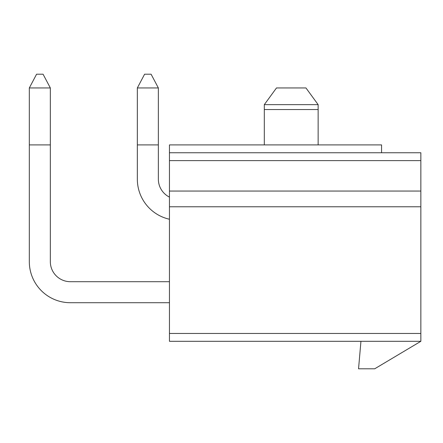 <?xml version="1.0" encoding="UTF-8"?>
<svg xmlns="http://www.w3.org/2000/svg" width="443" height="443" viewBox="0 0 443 443"><rect width="100%" height="100%" fill="white"/><g stroke="black" fill="none" stroke-linecap="round" stroke-linejoin="round"><path stroke-width="0.66" d="M420.85 341.304L169.453 341.304L169.453 333.452L420.85 333.452L420.85 341.304L374.695 368.803L358.542 368.803L360.945 341.304M420.85 333.452L420.85 152.757L169.453 152.757L169.453 144.9L381.567 144.9L381.567 152.757M264.31 144.9L264.31 104.642L318.14 104.642L305.952 87.947L318.14 104.642L318.14 109.548L264.31 109.548M318.14 144.9L318.14 109.548M276.493 87.947L264.31 104.642L276.493 87.947L305.952 87.947M169.453 333.452L169.453 152.757M420.85 191.055L169.453 191.055M420.85 206.77L169.453 206.77M29.321 87.947L36.586 74.197L43.065 74.197L50.336 87.947L29.321 87.947L29.321 261.663A41.049 41.049 0 0 0 70.365 302.713L169.453 302.713M50.336 87.947L50.336 261.663A20.035 20.035 0 0 0 70.365 281.698L169.453 281.698M137.341 87.947L144.606 74.197L151.091 74.197L158.356 87.947L137.341 87.947L137.341 179.177A41.049 41.049 0 0 0 169.453 219.241M158.356 87.947L158.356 179.177A20.035 20.035 0 0 0 169.453 197.107M50.336 261.663A20.035 20.035 0 0 0 70.365 281.698A20.035 20.035 0 0 1 50.336 261.663M158.356 144.9C167.77 144.9 167.77 144.9 158.356 144.9C167.77 144.9 167.77 144.9 158.356 144.9L137.341 144.9C127.927 144.9 127.927 144.9 137.341 144.9C127.927 144.9 127.927 144.9 137.341 144.9M50.336 144.9C59.75 144.9 59.75 144.9 50.336 144.9C59.75 144.9 59.75 144.9 50.336 144.9L29.321 144.9C19.902 144.9 19.902 144.9 29.321 144.9C19.902 144.9 19.902 144.9 29.321 144.9M169.453 160.615L420.85 160.615"/></g></svg>
